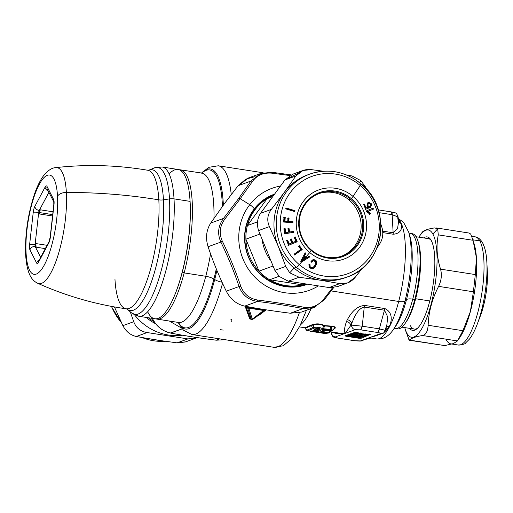 <?xml version="1.0" encoding="UTF-8"?>
<svg xmlns="http://www.w3.org/2000/svg" width="513" height="513" viewBox="0 0 513 513"><rect width="100%" height="100%" fill="white"/><g stroke="black" fill="none" stroke-linecap="round" stroke-linejoin="round"><path stroke-width="0.77" d="M451.991 344.05L458.289 345.031A54.744 15.287 -81.1 0 0 480.142 302.606A54.744 15.287 -81.1 0 0 479.79 240.886A54.744 15.287 98.9 0 1 480.142 302.606A54.744 15.287 98.9 0 1 458.289 345.031C462.873 344.627 465.297 343.954 465.554 343.005L469.459 339.106C472.293 335.419 474.897 330.43 477.263 324.133L480.534 315.489A36.808 10.279 -81.1 0 0 487.35 271.768A36.808 10.279 98.9 0 1 480.534 315.489C485.522 301.336 487.792 286.767 487.35 271.768L486.869 262.541A51.858 14.486 -81.1 0 0 483.009 244.13A4.38 3.957 151.2 0 0 482.586 242.784A4.38 3.957 151.2 0 0 479.79 240.886A4.38 3.957 -28.8 0 1 482.586 242.784C485.041 247.478 486.465 254.063 486.869 262.541A51.858 14.486 98.9 0 1 477.263 324.133A51.858 14.486 -81.1 0 0 486.869 262.541M479.79 240.886A54.744 15.287 -81.1 0 0 475.153 236.859A54.744 15.287 98.9 0 1 479.79 240.886L472.909 239.815L479.79 240.886M450.921 343.883A54.744 15.287 -81.1 0 0 453.319 343.614L457.455 340.946L459.68 337.701A54.744 15.287 98.9 0 0 470.376 311.596A54.744 15.287 -81.1 0 0 476.417 257.776A54.744 15.287 -81.1 0 0 473.832 242.97M458.25 339.619A54.744 15.287 -81.1 0 0 470.376 311.59L473.384 291.788L475.32 274.57L476.417 257.776L473.057 240.289L470.658 234.024L473.057 240.289L476.417 257.776A54.744 15.287 98.9 0 1 470.376 311.59L462.912 330.699L470.376 311.59L473.384 291.788L438.609 286.369L473.384 291.788L475.32 274.57L440.545 269.145C436.826 257.257 436.076 245.836 438.282 234.871L473.057 240.289L438.282 234.871L437.692 228.881L438.282 234.871C436.076 245.836 436.826 257.257 440.545 269.145L475.32 274.57L476.417 257.776A54.744 15.287 98.9 0 0 474.249 244.259L473.057 240.289M444.726 345.582L409.643 340.318L409.951 340.157L408.823 339.452L405.578 330.244L408.823 339.452L409.951 340.157L444.726 345.582L453.319 343.614L444.726 345.582L409.951 340.157C411.234 338.15 415.479 336.605 422.68 335.528L457.455 340.946L462.912 330.699L428.143 325.28C428.669 311.846 432.158 298.874 438.609 286.369C441.404 280.483 442.046 274.744 440.545 269.145C442.046 274.744 441.404 280.483 438.609 286.369C432.158 298.874 428.669 311.846 428.143 325.28L462.912 330.699L457.455 340.946L453.319 343.614A54.744 15.287 98.9 0 1 446.284 339.85M469.844 233.159L435.979 227.881M469.53 233.312L470.658 234.024M457.455 340.946L422.68 335.528C425.893 334.777 427.714 331.366 428.143 325.28C427.714 331.366 425.893 334.777 422.68 335.528C415.479 336.605 411.234 338.15 409.951 340.157M434.755 227.894C427.547 228.978 423.308 230.523 422.026 232.524L422.026 232.524C423.308 230.523 427.547 228.978 434.755 227.894L437.692 228.881L432.85 233.986L437.692 228.881M408.823 339.452L406.918 333.296A54.301 15.166 -81.1 0 0 431.132 304.1A54.301 15.166 -81.1 0 0 432.85 233.986A54.301 15.166 -81.1 0 0 419.557 236.115A54.301 15.166 -81.1 0 0 418.865 237.166A54.301 15.166 98.9 0 1 432.85 233.986A54.301 15.166 98.9 0 1 431.132 304.1A54.301 15.166 98.9 0 1 406.918 333.296L408.823 339.452M419.557 236.115L422.026 232.524M404.77 327.602A54.301 15.166 -81.1 0 0 405.11 328.814A54.301 15.166 -81.1 0 0 406.918 333.296A54.301 15.166 98.9 0 1 404.77 327.602M431.176 240.392A47.299 13.21 -81.1 0 0 423.635 237.91A47.299 13.21 98.9 0 1 430.651 239.52A47.299 13.21 98.9 0 1 431.176 240.392A47.299 13.21 98.9 0 1 432.741 286.895A47.299 13.21 98.9 0 1 416.71 328.942A47.299 13.21 98.9 0 1 409.541 328.346A47.299 13.21 -81.1 0 0 430.189 299.451A47.299 13.21 -81.1 0 0 431.176 240.392M410.413 325.717A45.766 12.78 -81.1 0 0 417.499 328.249A45.766 12.78 98.9 0 1 414.286 329.083L401.955 327.159M405.802 322.453A45.766 12.78 -81.1 0 0 415.652 298.746L429.811 300.951L415.652 298.746A45.766 12.78 -81.1 0 0 418.287 242.386A45.766 12.78 98.9 0 1 418.627 243.438A45.766 12.78 98.9 0 1 415.652 298.746A45.766 12.78 98.9 0 1 406.45 321.555L405.142 323.453A48.171 13.453 -81.1 0 0 414.831 299.445L415.652 298.746L414.831 299.445A48.171 13.453 -81.1 0 0 417.96 241.225A48.171 13.453 -81.1 0 0 411.221 233.684M416.056 236.73L428.387 238.654A45.766 12.78 98.9 0 1 431.196 240.424M396.427 328.589A48.171 13.453 -81.1 0 0 405.142 323.453M408.944 232.966L412.272 233.704A48.171 13.453 98.9 0 1 414.831 299.445A48.171 13.453 98.9 0 1 397.434 328.897L395.376 328.576A48.171 13.453 -81.1 0 0 395.376 328.576A48.171 13.453 -81.1 0 0 412.773 299.124L414.831 299.445L412.773 299.124A48.171 13.453 -81.1 0 0 410.214 233.383A48.171 13.453 -81.1 0 0 410.214 233.377A48.171 13.453 98.9 0 1 412.773 299.124A48.171 13.453 98.9 0 1 395.376 328.576L394.035 328.583M406.482 299.65A8.759 2.86 -165.4 0 1 412.773 299.124A8.759 2.86 14.6 0 0 406.482 299.65A52.55 14.678 -81.1 0 0 409.9 236.14A52.55 14.678 98.9 0 1 406.482 299.65A52.55 14.678 98.9 0 1 395.914 325.845A52.55 14.678 -81.1 0 0 406.482 299.65L404.988 300.926L406.482 299.65M395.914 325.845L393.542 329.301A56.93 15.903 -81.1 0 0 404.988 300.926A56.93 15.903 -81.1 0 0 408.694 232.126A56.93 15.903 98.9 0 1 404.988 300.926A56.93 15.903 98.9 0 1 393.542 329.301C388.841 336.387 383.179 339.6 376.561 338.939A61.31 17.121 -81.1 0 0 398.697 301.458A8.759 2.86 14.6 0 0 404.988 300.926A8.759 2.86 -165.4 0 1 398.697 301.458A61.31 17.121 -81.1 0 0 398.248 219.166A61.31 17.121 98.9 0 1 398.697 301.458A61.31 17.121 98.9 0 1 376.561 338.939L371.207 338.099L370.495 337.265L382.884 333.27L370.495 337.265L371.207 338.099L369.097 338.311L370.495 337.265L375.869 335.842L370.495 337.265L380.511 333.623A4.38 4.155 70 0 0 382.627 333.379M300.522 324.729A61.31 17.121 -81.1 0 0 311.096 308.576A61.31 17.121 98.9 0 1 300.522 324.729M331.167 290.929L398.697 301.458L331.167 290.929M310.801 325.325L311.436 325.736L310.801 325.325L304.946 327.769L312.962 324.383C317.489 323.427 321.285 323.831 324.331 325.601L331.815 326.121C334.636 326.499 335.733 327.204 335.098 328.237L333.379 329.077L335.098 328.237C335.733 327.204 334.636 326.499 331.815 326.121L324.331 325.601C321.285 323.831 317.489 323.427 312.962 324.383L312.417 324.53M304.978 327.55L305.511 327.91M384.282 332.296L389.367 326.294C391.669 321.657 393.343 312.455 384.859 308.57L364.647 305.421C354.695 306.434 350.033 315.162 347.282 319.734L346.461 321.542C344.377 327.749 343.973 331.68 345.236 333.328L339.157 333.104L330.25 331.719M398.133 216.986L392.163 214.697L379.139 212.664L392.163 214.697L393.138 232.774L392.163 214.697L398.133 216.961L398.434 222.584L397.549 228.695L393.138 232.774L382.672 231.139L393.138 232.774A4.38 1.225 -81.1 0 0 393.195 234.229L382.775 232.601L393.195 234.229C402.198 233.562 402.339 226.477 400.91 223.431L398.306 220.218L400.153 222.187L398.377 221.469L400.153 222.187L400.91 223.431L398.402 222.001L400.91 223.431C402.346 226.477 402.198 233.562 393.195 234.229L393.138 232.774L397.549 228.695L398.434 222.584L397.729 217.653M331.154 330.898L329.09 332.757L331.276 330.814M331.558 330.808L330.936 331.097M305.549 328.198L306.748 330.199L305.549 328.198L313.321 324.787C317.528 323.799 321.029 324.165 323.825 325.883L331.783 326.486C334.2 326.807 335.092 327.454 334.438 328.435L335.098 328.237L334.438 328.435C335.092 327.454 334.2 326.807 331.783 326.486L331.815 326.121L331.783 326.486L330.872 326.403L331.013 326.05L330.872 326.403L323.825 325.883C321.029 324.165 317.528 323.799 313.321 324.787L312.962 324.383L313.321 324.787L305.549 328.198L304.946 327.769M334.527 328.775L333.86 328.98L334.527 328.775M355.073 340.76L360.479 340.914L370.495 337.265L360.479 340.914L362.46 340.722A4.38 4.155 -110 0 1 360.479 340.914L355.092 340.754L337.984 338.086C335.566 337.669 334.649 337.298 335.22 336.977L345.236 333.328L350.841 325.37C350.341 323.305 348.878 322.029 346.461 321.542L347.282 319.734C349.706 320.202 351.187 321.433 351.726 323.427L350.841 325.37L351.552 325.107A4.38 4.155 70 0 0 355.252 329.686L335.22 336.977A4.38 4.155 -110 0 1 331.52 332.398L331.494 331.911L331.52 332.398L332.232 332.142C335.643 333.796 339.972 334.194 345.236 333.328C343.973 331.616 344.383 327.692 346.461 321.542C348.878 322.029 350.341 323.305 350.841 325.37L345.236 333.328C339.972 334.194 335.643 333.796 332.232 332.142L331.122 333.117M339.138 333.104L344.217 333.386M347.282 319.734C350.033 315.162 354.695 306.434 364.647 305.421L364.243 307.043C357.503 308.499 353.88 318.201 351.726 323.427C351.187 321.433 349.706 320.202 347.282 319.734M364.647 305.421L384.859 308.57A4.38 1.225 -81.1 0 0 384.449 310.198L364.243 307.043A4.38 1.225 98.9 0 1 364.647 305.421M385.539 328.698L386.828 325.171L387.719 316.919L384.449 310.198L384.859 308.57C393.343 312.455 391.669 321.657 389.367 326.294L386.353 326.909L389.367 326.294L388.277 328.064L385.981 328.269L388.277 328.064L384.288 332.296M330.494 330.603L328.429 332.456L322.023 331.456L322.568 330.962L322.023 331.456L328.429 332.456L330.494 330.603M329.057 332.77A1.315 1.244 -113.3 0 1 328.076 333.065A1.315 0.366 -81.1 0 0 328.429 332.456L329.109 332.719L328.429 332.456A1.315 0.366 98.9 0 1 328.076 333.065L321.67 332.065A1.315 0.366 -81.1 0 0 322.023 331.456L320.811 331.667L322.6 330.526L324.748 330.225L331.385 330.795L331.77 330.43L331.174 330.09L323.427 329.526L314.469 328.044L307.691 330.795M325.293 333.585L329.109 332.719L331.071 330.968M306.748 330.199L312.545 327.807L306.748 330.199L307.646 330.847L313.488 328.429L312.545 327.807L311.436 325.736L312.545 327.807L313.488 328.429L314.469 328.044L313.924 327.416M313.321 324.787L313.943 327.409L313.321 324.787M312.545 327.807L313.943 327.409C317.541 327.025 320.362 327.429 322.414 328.634L331.244 329.519L332.757 330.122L334.444 328.429L332.757 330.122L331.244 329.519L331.783 326.486L331.244 329.519L329.994 329.397L330.872 326.403L329.994 329.397L323.331 328.916L324.652 326.05L323.331 328.916L322.414 328.634L323.825 325.883L322.414 328.634C320.368 327.429 317.541 327.025 313.943 327.409L314.469 328.044M345.236 333.328L355.252 329.686C352.918 329.115 351.681 327.589 351.552 325.107L350.841 325.37L351.726 323.427L351.552 325.107L351.726 323.427C353.88 318.201 357.503 308.505 364.243 307.043L362.249 326.197L351.552 325.107L362.249 326.197L364.243 307.043L384.449 310.198L379.357 328.865L362.249 326.197L360.639 329.846L377.748 332.514C380.159 332.931 381.082 333.303 380.511 333.623L370.495 337.265M383.166 329.673L379.357 328.865L384.449 310.198L387.719 316.919L386.828 325.171L385.423 330.321C384 332.713 383.025 333.751 382.486 333.437M178.107 322.401L183.449 330.199L191.965 334.534A85.395 23.855 -81.1 0 0 222.552 283.279A85.395 23.855 98.9 0 1 191.965 334.534L273.865 347.301A85.395 23.855 -81.1 0 0 299.355 312.725A85.395 23.855 98.9 0 1 273.865 347.301L283.285 345.768L292.468 337.971L299.951 325.896L306.441 310.275M329.09 332.757L325.204 333.578L322.01 333.091L324.344 333.065L323.479 332.757L313.603 331.218L310.237 331.251M307.325 330.744L307.646 330.847M322.414 328.634L321.548 329.057L323.427 329.526L323.331 328.916L323.427 329.526L331.174 330.09L331.244 329.519L331.174 330.09L331.77 330.43L331.385 330.795A1.315 1.186 47.1 0 0 332.386 330.481L332.764 330.122L331.77 330.43M329.994 329.397L329.756 329.949M332.757 330.122L331.385 330.795L331.674 330.462L329.718 330.686L329.391 330.282M332.347 330.513L331.385 330.795M324.864 329.865L320.811 331.667L321.67 332.065L320.811 331.667M321.51 331.565L323.434 330.346M323.613 330.205L322.6 330.526M355.252 329.686L360.639 329.846L355.252 329.686M348.725 334.63L347.788 335.117L349.975 335.797L345.525 335.637L344.954 335.842L345.942 336.233L360.934 338.336L361.396 338.17L360.402 337.778L353.149 336.65L355.586 336.49L354.515 336.15L363.659 337.342L364.115 337.176L363.127 336.791L348.135 334.688A1.315 1.244 70 0 0 348.641 334.656A1.315 1.039 -72.6 0 1 347.788 335.117L348.135 334.688L350.026 334.745L364.115 337.176L361.768 337.285L354.515 336.15L355.586 336.49L353.149 336.65L361.396 338.17L359.049 338.272L345.942 336.233L344.954 335.842L345.525 335.637L349.975 335.797L347.788 335.117L348.776 334.47M350.712 333.745L350.238 334.078A1.315 1.244 -110 0 1 349.648 334.136L350.7 333.912L349.648 334.136L350.635 334.527L363.736 336.566L366.083 336.464L350.103 333.969A1.315 1.244 70 0 0 350.61 333.944L351.937 334.04A1.315 0.366 -81.1 0 0 351.995 334.034L366.083 336.464L363.736 336.566L350.635 334.527L349.648 334.136L350.103 333.969L351.995 334.034L351.726 333.508L351.995 334.034M355.342 332.103L354.445 332.77L356.804 333.405L352.303 333.168L351.777 333.36L353.534 333.841L360.415 334.373L367.757 335.855L368.283 335.662L367.949 335.406L365.583 334.771L370.617 334.816L361.973 333.803L357.176 332.514L354.63 332.321L354.105 332.514L354.445 332.77A1.315 0.936 -75 0 0 355.233 332.277L361.973 333.803L370.617 334.816L365.583 334.771L367.949 335.406L368.283 335.662L367.757 335.855L360.415 334.373L353.534 333.841L351.777 333.36L352.303 333.168L356.804 333.405L354.445 332.77L354.105 332.514L354.63 332.321A1.315 1.244 70 0 0 355.176 332.283M331.052 331.84L331.122 333.091L331.52 332.398C331.655 334.874 332.886 336.4 335.22 336.977C334.649 337.298 335.566 337.669 337.984 338.086L337.791 338.112A4.38 1.225 -81.1 0 0 337.791 338.112A4.38 1.225 -81.1 0 0 337.984 338.086L355.092 340.754A4.38 1.225 98.9 0 1 354.9 340.779L360.197 341.126L369.097 338.311M360.639 329.846A4.38 1.225 -81.1 0 0 362.249 326.197L379.357 328.865A4.38 1.225 98.9 0 1 377.748 332.514L360.639 329.846M382.563 333.405L380.511 333.623C381.082 333.303 380.159 332.931 377.748 332.514L379.357 328.865L385.09 330.34M392.163 214.697L391.265 211.965A4.38 1.225 98.9 0 1 391.457 211.94A4.38 1.225 98.9 0 1 392.163 214.697M249.728 318.939L252.659 319.4L249.728 318.939L245.073 306.178L249.728 318.939L250.472 319.06L249.728 318.939M259.251 315.085L266.189 309.839L253.185 319.073M321.837 331.327L321.67 332.065L328.076 333.065L325.139 333.572M329.718 330.686L324.748 330.225M317.258 327.852L319.708 328.198M319.407 329.34L320.356 330.346L319.368 329.635L317.803 330.609L317.444 329.09L317.803 330.609L314.18 330.045L313.937 330.859A1.315 0.366 -81.1 0 0 314.289 330.25L317.406 330.738A1.315 0.366 98.9 0 1 317.047 331.34L313.09 330.449L314.674 329.461C317.791 328.775 319.682 329.07 320.356 330.346L318.778 331.334L320.356 330.346C319.682 329.07 317.791 328.775 314.674 329.461L313.09 330.449L317.047 331.34L318.778 331.334L317.047 331.34L317.803 330.609L318.778 331.334L317.803 330.609L319.439 329.468M348.673 334.457L348.16 334.835A1.315 1.244 -110 0 1 347.564 334.893L349.969 334.752A1.315 0.366 -81.1 0 0 350.026 334.745L349.763 334.226L350.026 334.745M351.527 334.694L350.963 335.156L349.468 334.688L350.963 335.156A1.315 1.039 107.4 0 1 349.975 335.797A1.315 0.449 93.3 0 0 350.046 335.823A1.315 0.449 -86.7 0 1 349.975 335.797A1.315 1.039 -72.6 0 0 350.963 335.156L350.417 335.355M346.608 335.605A1.315 0.449 -86.7 0 1 346.538 335.617A1.315 0.449 -86.7 0 1 346.467 335.598L346.91 335.149M346.095 335.585L345.525 335.637A1.315 1.244 70 0 0 346.019 335.611M346.025 335.451L345.55 335.784A1.315 1.244 -110 0 1 344.954 335.842L350.046 335.823A1.315 0.449 -86.7 0 0 350.167 335.778M346.352 335.464L345.942 336.233A1.315 0.366 -81.1 0 0 346.313 335.605M347.801 335.688L352.527 336.425L347.801 335.688M359.414 337.644A1.315 0.366 98.9 0 1 359.049 338.272L359.927 337.522L360.934 338.336A1.315 1.244 -110 0 1 360.043 337.74M360.742 337.862A1.315 1.244 70 0 0 361.396 338.17L360.389 337.355M360.139 337.259L360.402 337.778A1.315 0.366 98.9 0 1 360.344 337.785A1.315 0.366 98.9 0 1 360.293 337.766M352.886 336.124L352.848 335.803L352.886 336.124A1.315 0.366 -81.1 0 0 353.091 336.656A1.315 0.366 -81.1 0 0 353.149 336.65A1.315 0.449 -86.7 0 1 352.848 335.803L353.81 335.861L352.848 335.803A1.315 0.449 93.3 0 0 353.149 336.65A1.315 0.366 98.9 0 1 353.091 336.656L360.985 337.92L360.485 337.471M354.605 336.22A1.315 0.449 93.3 0 0 354.861 336.752L354.566 335.906M353.906 335.88A1.315 1.039 -72.6 0 0 353.906 335.887A1.315 1.039 107.4 0 0 354.271 336.118A1.315 1.039 -72.6 0 0 354.515 336.15A1.315 0.366 -81.1 0 0 354.887 335.521A1.315 0.366 98.9 0 1 354.515 336.15A1.315 1.039 107.4 0 1 354.271 336.118L355.336 336.451A1.315 1.039 107.4 0 1 355.111 336.342M355.586 336.49A1.315 1.039 107.4 0 1 355.336 336.451L355.002 336.118M362.14 336.65A1.315 0.366 98.9 0 1 361.768 337.285L362.653 336.528L363.659 337.342A1.315 1.244 -110 0 1 362.762 336.746M363.467 336.868A1.315 1.244 70 0 0 364.115 337.176L363.108 336.361M362.864 336.265L363.127 336.791A1.315 0.366 98.9 0 1 363.069 336.797A1.315 0.366 98.9 0 1 363.018 336.772M351.046 333.758L350.635 334.527A1.315 0.366 -81.1 0 0 350.988 333.937M364.108 335.938A1.315 0.366 98.9 0 1 363.736 336.566L364.147 335.797L365.628 336.631A1.315 1.244 -110 0 1 364.73 336.034M365.436 336.15A1.315 1.244 70 0 0 366.083 336.464L365.076 335.649M364.833 335.553L365.096 336.073A1.315 0.366 98.9 0 1 365.038 336.079A1.315 0.366 98.9 0 1 364.987 336.053M351.931 334.04A1.315 0.366 -81.1 0 0 351.937 334.04L365.673 336.214L365.179 335.765M356.92 333.392L357.676 333.206A1.315 0.404 -123.7 0 0 357.702 332.732L356.24 332.341L357.702 332.732A1.315 0.936 105 0 1 356.804 333.405L356.804 333.405A1.315 0.936 -75 0 0 357.702 332.732L357.119 332.95M353.508 333.149L353.733 332.687M352.873 333.117L352.303 333.168A1.315 1.244 70 0 0 352.797 333.142M352.784 333.027L352.367 333.303A1.315 1.244 -110 0 1 351.777 333.36L356.849 333.424M352.925 332.886L353.534 333.841L353.374 333.155M360.415 332.956L360.241 333.533L361.312 333.7A1.315 0.936 105 0 1 360.415 334.373L360.241 333.533L357.458 333.322L360.241 333.533L360.415 334.373A1.315 0.936 -75 0 0 361.312 333.7L366.115 334.989A1.315 0.936 105 0 1 365.211 335.662L366.115 334.989L367.757 335.855A1.315 1.244 -110 0 1 366.789 335.124M367.635 335.355A1.315 1.244 70 0 0 368.283 335.662L367.276 334.848M365.237 334.072L364.737 334.341L365.391 334.752A1.315 0.936 -75 0 0 365.583 334.771L365.423 334.085L365.583 334.771A1.315 0.936 105 0 1 365.391 334.752L367.75 335.387A1.315 0.936 105 0 1 367.571 335.303M369.937 334.476A1.315 1.244 70 0 0 370.617 334.816L369.61 334.001M370.085 335.008A1.315 1.244 -110 0 1 369.174 334.38M368.853 334.335L369.168 333.88L368.853 334.335L370.239 334.547L369.809 334.2M362.063 333.809L361.973 333.803A1.315 0.936 105 0 1 361.78 333.783A1.315 0.936 105 0 1 361.601 333.7M355.208 332.084L354.701 332.456A1.315 1.244 -110 0 1 354.105 332.514L356.977 332.495A1.315 0.936 -75 0 0 357.176 332.514L356.843 332.437M231.248 194.562A85.395 23.855 -81.1 0 0 218.275 165.782A85.395 23.855 98.9 0 1 231.248 194.562M178.203 322.414A81.016 22.63 -81.1 0 0 214.697 279.553A8.759 2.86 14.6 0 0 222.058 282.201A8.759 2.86 -165.4 0 1 214.697 279.553A81.016 22.63 -81.1 0 0 216.916 270.357A81.016 22.63 98.9 0 1 214.697 279.553A81.016 22.63 98.9 0 1 178.203 322.414M231.299 321.337C232.165 320.721 232.004 320.009 230.831 319.201M220.301 329.654L223.226 330.109M245.842 306.325L250.472 319.06L251.364 319.605L250.472 319.06L245.842 306.325M319.4 329.327L319.567 329.538C320.163 329.115 314.193 329.057 315.501 329.288L313.962 330.244M314.18 330.045L313.09 330.449M315.745 329.07L314.674 329.461M323.235 332.373L324.344 333.065L323.427 332.418M321.946 332.552L322.857 333.194L321.946 332.552M324.344 333.065L319.522 332.661L319.368 331.988L319.535 332.661L311.5 331.411L312.423 330.904L311.5 331.411L310.429 331.257L313.603 331.218L313.36 330.834L313.603 331.218L323.479 332.757A1.315 0.366 98.9 0 1 323.427 332.764A1.315 0.366 98.9 0 1 323.382 332.745M299.438 326.909L304.818 327.749L306.479 330.205L307.447 330.821L311.917 331.129M312.366 331.109L313.552 331.225A1.315 0.366 -81.1 0 0 313.603 331.218M350.886 335.573L351.405 335.656L350.886 335.573M359.927 337.522L359.453 337.509M351.758 334.739L351.912 335.162L351.508 335.072L352.97 335.22L351.912 335.162L352.848 335.803L351.899 335.053M354.784 335.502A1.315 0.558 133.5 0 1 353.758 335.816L354.271 336.118M353.457 335.297L354.925 335.387M362.653 336.528L362.178 336.515M364.621 335.816L364.147 335.797M366.032 334.348L366.115 334.989L361.312 333.7L361.479 333.123M366.75 335.04L366.109 334.944M364.73 334.034L365.416 333.937M356.977 332.495L361.78 333.783A1.315 0.936 -75 0 0 361.973 333.803L368.898 334.354M223.36 205.11A81.016 22.63 -81.1 0 0 201.481 173.131A81.016 22.63 98.9 0 1 223.36 205.11M156.882 319.092A75.539 21.097 -81.1 0 0 184.161 272.91A75.539 21.097 98.9 0 1 155.862 318.836A75.539 21.097 -81.1 0 0 156.882 319.092L178.486 322.459A79.919 22.322 -81.1 0 0 213.87 279.046L214.697 279.553L213.87 279.046A79.919 22.322 -81.1 0 0 216.306 268.87A79.919 22.322 98.9 0 1 213.87 279.046A79.919 22.322 98.9 0 1 178.486 322.459A75.539 21.097 -81.1 0 0 205.771 276.276A8.759 2.86 -165.4 0 1 213.87 279.046A8.759 2.86 14.6 0 0 205.771 276.276L184.161 272.91A75.539 21.097 -81.1 0 0 180.159 169.809A75.539 21.097 -81.1 0 0 179.108 169.739A75.539 21.097 98.9 0 1 184.161 272.91L205.771 276.276A75.539 21.097 -81.1 0 0 210.535 253.794A75.539 21.097 98.9 0 1 205.771 276.276A75.539 21.097 98.9 0 1 178.486 322.459L179.127 322.677M246.676 306.479L247.702 308.121L251.21 318.932L250.472 319.06L251.21 318.932L247.702 308.121L246.676 306.479M248.459 306.812L248.927 307.563L247.702 308.121L248.927 307.563L248.459 306.812M259.931 314.277L265.554 309.737L264.323 310.711L263.836 309.884L264.285 309.538L263.836 309.884L248.927 307.563A1.315 0.366 98.9 0 1 248.773 308.159L252.319 319.086L251.21 318.932A1.315 0.93 -21.1 0 0 252.319 319.086L263.682 310.48L248.773 308.159A1.315 0.814 163.8 0 1 247.702 308.121M252.229 319.336L252.967 319.208L252.319 319.086A1.315 0.539 56.9 0 0 252.915 319.253L252.877 319.272M265.676 309.756L252.967 319.208L252.319 319.086L248.773 308.159A1.315 0.366 -81.1 0 0 248.927 307.563L263.836 309.884A1.315 0.366 98.9 0 1 263.682 310.48A1.315 0.366 -81.1 0 0 263.836 309.884L264.323 310.711A1.315 0.449 -130.5 0 1 263.682 310.48L252.319 319.086M251.812 319.387L252.274 319.458M317.406 330.738L317.015 329.083L317.406 330.738M314.289 330.25L314.7 329.84L314.289 330.25M350.046 335.823L350.95 335.528A1.315 0.391 -129.2 0 0 350.963 335.156L351.219 334.951M352.848 335.803L352.553 336.445L353.091 336.656M361.325 333.662L361.312 333.7A1.315 0.532 -163.8 0 1 360.241 333.533L360.286 333.379M222.45 206.361A79.919 22.322 -81.1 0 0 201.756 173.176A79.919 22.322 98.9 0 1 222.45 206.361M264.323 310.711L252.915 319.253M252.967 319.208L251.21 318.932M351.264 335.271L351.944 335.483M213.959 218.339A75.539 21.097 -81.1 0 0 201.763 173.176A75.539 21.097 98.9 0 1 213.959 218.339M248.773 308.159L263.682 310.48M182.327 272.076A73.955 20.655 -81.1 0 0 189.938 199.224A73.955 20.655 98.9 0 1 182.327 272.076L184.161 272.91L182.327 272.076A73.955 20.655 98.9 0 1 175.151 294.045A73.955 20.655 -81.1 0 0 182.327 272.076M181.538 328.089L169.354 321.035L181.538 328.089M255.044 176.632L245.862 179.14L238.109 185.712L224.585 203.443L210.734 223.059C206.271 230.138 205.386 238.032 208.079 246.74C213.171 261.912 219.237 276.731 226.278 291.192C230.484 299.329 236.64 304.305 244.739 306.114C258.956 308.839 274.147 311.211 290.32 313.225C274.147 311.211 258.956 308.839 244.739 306.114L257.52 301.464C273.724 303.465 288.915 305.838 303.1 308.57L290.32 313.225L303.1 308.57L313.642 307.653L316.04 306.614M170.592 333.072L170.688 333.065C184.872 335.803 200.064 338.17 216.268 340.17L225.162 339.709L216.268 340.17L219.827 338.875L216.268 340.17C200.064 338.17 184.872 335.803 170.688 333.065C162.55 331.263 156.394 326.287 152.226 318.143C156.394 326.287 162.55 331.263 170.688 333.065L182.192 328.878L170.354 333.001M239.058 286.543C242.296 295.033 248.452 300.009 257.52 301.464L244.739 306.114C236.64 304.305 230.484 299.329 226.278 291.192L239.058 286.543L226.278 291.192C219.237 276.731 213.171 261.912 208.079 246.74L220.859 242.085C227.939 256.538 234.005 271.358 239.058 286.543L240.789 286.273C243.771 294.09 249.453 298.688 257.847 300.06C274.282 302.189 289.717 304.6 304.158 307.281L303.1 308.57C288.915 305.838 273.724 303.465 257.52 301.464L257.847 300.06L257.52 301.464C248.452 300.009 242.296 295.033 239.058 286.543C234.005 271.358 227.939 256.538 220.859 242.085L208.079 246.74C205.386 238.032 206.271 230.138 210.734 223.059L223.514 218.41C218.083 225.835 217.198 233.729 220.859 242.085L222.296 241.104C229.388 255.827 235.55 270.883 240.789 286.273L239.058 286.543M238.109 185.712L250.889 181.063L238.808 198.3L223.514 218.41L210.734 223.059L224.585 203.443L238.109 185.712L248.709 177.87L260.771 173.477L250.889 181.063L238.109 185.712M324.216 299.816L323.665 299.194L324.216 299.816L313.642 307.653L301.58 312.045L290.32 313.225M263.143 172.759L260.771 173.477L272.037 172.285L291.14 174.888M152.181 318.304C156.285 326.294 162.397 331.212 170.521 333.065C184.751 335.81 199.987 338.182 216.236 340.19L216.21 340.164M333.726 287.549L324.254 299.816L313.642 307.653L303.1 308.57L304.158 307.281C289.717 304.6 274.282 302.189 257.847 300.06C249.453 298.688 243.771 294.09 240.789 286.273C235.55 270.883 229.388 255.827 222.296 241.104L220.859 242.085C217.198 233.729 218.083 225.835 223.514 218.41L224.752 219.231C219.737 226.111 218.916 233.402 222.296 241.104C218.916 233.402 219.737 226.111 224.752 219.231L223.514 218.41L238.808 198.3L240.219 198.749L224.752 219.231L240.219 198.749L238.808 198.3L250.889 181.063L252.569 181.281L240.219 198.749L249.748 204.687A54.301 51.537 70 0 0 252.043 274.032A54.301 51.537 70 0 0 317.996 286.107A54.301 51.537 -110 0 1 252.043 274.032A54.301 51.537 -110 0 1 249.748 204.687L240.219 198.749L252.569 181.281L250.889 181.063L260.771 173.477L272.037 172.285M323.665 299.194L332.648 287.658L323.665 299.194C318.182 305.697 311.68 308.39 304.158 307.281C311.68 308.39 318.182 305.697 323.665 299.194M272.012 172.31L272.076 173.189C263.618 172.419 257.116 175.119 252.569 181.281C257.116 175.119 263.618 172.419 272.076 173.189L272.012 172.31M289.935 175.549L272.076 173.189L289.935 175.549M280.162 186.11A54.301 51.537 70 0 0 249.748 204.687A5.258 1.417 37.6 0 1 254.275 208.823A47.959 45.516 70 0 0 253.576 266.497A47.959 45.516 70 0 0 306.845 284.459A47.959 45.516 -110 0 1 253.576 266.497A47.959 45.516 -110 0 1 254.275 208.823A5.258 1.417 -142.4 0 0 249.748 204.687A54.301 51.537 -110 0 1 280.162 186.11M273.904 194.369A47.959 45.516 70 0 0 254.275 208.823L254.358 208.964A47.773 45.336 70 0 0 253.582 266.292A47.773 45.336 70 0 0 306.46 284.394A47.773 45.336 -110 0 1 253.582 266.292A47.773 45.336 -110 0 1 254.358 208.964L254.275 208.823A47.959 45.516 -110 0 1 273.904 194.369M273.698 194.645A47.773 45.336 70 0 0 254.358 208.964L254.371 209.195A47.517 45.093 70 0 0 253.512 266.093A47.517 45.093 70 0 0 305.934 284.311A47.517 45.093 -110 0 1 253.512 266.093A47.517 45.093 -110 0 1 254.371 209.195L254.358 208.964A47.773 45.336 -110 0 1 273.698 194.645M273.423 195.023A47.517 45.093 70 0 0 254.416 209.131M274.853 283.702A47.517 45.093 70 0 0 287.37 286.696A47.517 45.093 -110 0 1 274.853 283.702M262.098 275.532A47.074 44.676 70 0 0 305.03 284.17A47.074 44.676 -110 0 1 262.098 275.532L263.163 275.148A47.074 44.676 70 0 0 269.614 279.745A47.074 44.676 70 0 0 302.394 284.856A47.074 44.676 70 0 0 304.946 284.151A47.074 44.676 -110 0 1 302.394 284.856L304.517 284.08L302.394 284.856A47.074 44.676 -110 0 1 269.614 279.745L302.394 284.856L269.614 279.745A47.074 44.676 -110 0 1 263.163 275.148L262.098 275.532A47.074 44.676 -110 0 1 254.987 268.062A47.074 44.676 70 0 0 262.098 275.532M272.942 195.665A47.074 44.676 70 0 0 244.848 240.206A47.074 44.676 -110 0 1 272.942 195.665M272.903 195.722A47.074 44.676 70 0 0 267.113 198.678A47.074 44.676 70 0 0 247.426 225.54A47.074 44.676 70 0 0 245.894 239.173A47.074 44.676 70 0 0 258.982 271.146A47.074 44.676 70 0 0 263.163 275.148A47.074 44.676 -110 0 1 258.982 271.146L272.807 266.119L258.982 271.146A47.074 44.676 -110 0 1 245.894 239.173L258.982 271.146L245.894 239.173A47.074 44.676 -110 0 1 247.426 225.54L257.552 221.853L247.426 225.54A47.074 44.676 -110 0 1 267.113 198.678L247.426 225.54L267.113 198.678A47.074 44.676 -110 0 1 272.903 195.722M279.136 276.276L269.614 279.745L279.136 276.276M259.764 234.127L245.894 239.173L259.764 234.127M272.05 196.883L267.113 198.678L272.05 196.883M269.658 259.257A47.074 44.676 -110 0 1 262.323 241.264A47.074 44.676 70 0 0 269.658 259.257M154.086 321.638A45.766 43.432 -110 0 1 148.283 317.752A45.766 43.432 70 0 0 154.086 321.638M155.625 323.748A47.299 44.887 -110 0 1 146.231 317.432A47.299 44.887 70 0 0 155.625 323.748M182.384 335.22A54.301 51.537 -110 0 1 134.637 314.95A54.301 51.537 70 0 0 182.384 335.22M197.133 337.592L187.931 338.913L147.154 332.552C140.524 331.494 136.048 327.871 133.726 321.702L130.276 311.846L133.726 321.702L122.87 325.652L114.405 306.928L122.87 325.652L133.726 321.702C136.048 327.871 140.524 331.494 147.154 332.552L136.298 336.502C130.437 335.162 125.961 331.545 122.87 325.652C125.961 331.545 130.437 335.162 136.298 336.502L147.154 332.552L187.931 338.913L177.075 342.864L155.99 339.939L136.298 336.502L155.99 339.939L177.075 342.864L187.931 338.913L195.568 338.253L197.133 337.592M298.168 173.323L284.984 179.935L260.489 213.35C257.282 218.493 256.635 224.232 258.558 230.574L274.84 270.345L279.438 276.565L288.268 281.201L329.045 287.556L339.907 283.606L347.538 282.952L355.265 277.238L362.095 268.446L355.265 277.238C350.937 282.381 345.82 284.503 339.907 283.606L329.045 287.556L288.268 281.201L279.438 276.565L274.84 270.345L285.696 266.394L274.84 270.345L258.558 230.574L269.415 226.618L278.251 246.253L285.696 266.394L278.251 246.253A54.744 51.948 70 0 0 294.071 268.107A54.744 51.948 70 0 0 320.208 280.175L339.907 283.606L320.208 280.175L299.124 277.251L288.268 281.201L299.124 277.251L320.208 280.175A54.744 51.948 70 0 0 346.115 277.366M195.568 338.253L185.283 341.998L177.075 342.864L185.719 341.831M289.73 272.82L299.124 277.251L289.73 272.82L294.071 268.107L289.73 272.82L285.696 266.394M269.415 226.618L258.558 230.574C256.635 224.232 257.282 218.493 260.489 213.35L271.345 209.4C267.369 214.819 266.728 220.558 269.415 226.618C266.728 220.558 267.369 214.819 271.345 209.4L260.489 213.35L284.984 179.935L295.841 175.985L284.292 192.439L271.345 209.4L284.292 192.439A54.744 51.948 70 0 0 278.251 246.253L269.415 226.618M308.685 174.516A54.744 51.948 70 0 0 284.292 192.439L295.841 175.985L284.984 179.935L292.705 174.221L302.991 170.483L295.841 175.985C299.4 171.124 304.517 169.001 311.199 169.617L302.991 170.483M351.976 175.972L346.455 174.939L351.976 175.972L360.806 180.608L351.976 175.972M323.267 171.207L311.199 169.617L323.267 171.207M381.691 226.605L380.96 224.444L381.691 226.605C383.609 232.94 382.967 238.686 379.755 243.822C382.967 238.686 383.609 232.94 381.691 226.605M366.564 189.22L365.403 186.828L366.564 189.22M377.1 247.741L379.755 243.822L377.1 247.741M347.538 282.952L337.259 286.69L329.045 287.556M360.806 180.608L359.6 182.641L360.806 180.608L365.403 186.828M164.929 341.26A54.744 51.948 -110 0 1 142.3 337.625A54.744 51.948 70 0 0 164.929 341.26M121.401 322.613A54.744 51.948 -110 0 1 111.552 306.402A54.744 51.948 70 0 0 121.401 322.613M347.269 276.962A54.744 51.948 -110 0 1 296.373 267.267A54.744 51.948 -110 0 1 276.84 215.672A54.744 51.948 -110 0 1 309.826 174.08C328.269 168.072 345.32 171.304 360.979 183.776A4.38 0.712 -49.7 0 0 360.722 183.776A54.744 51.948 70 0 0 309.826 174.08A54.744 51.948 70 0 0 276.84 215.672A54.744 51.948 70 0 0 296.373 267.267A4.38 0.712 -49.7 0 0 299.284 264.625A51.858 49.216 70 0 0 368.809 258.154A51.858 49.216 70 0 0 360.248 185.533A4.38 0.712 -49.7 0 0 360.979 183.776C392.849 208.361 384.622 265.336 347.269 276.962L344.967 277.796A54.744 51.948 -110 0 1 320.208 280.175A54.744 51.948 -110 0 1 294.071 268.107L296.373 267.267A54.744 51.948 70 0 0 347.269 276.962A54.744 51.948 70 0 0 380.229 235.563A54.744 51.948 70 0 0 361.017 184.032M360.979 183.776A4.38 0.712 130.3 0 1 360.248 185.533A51.858 49.216 70 0 0 290.724 192.003A51.858 49.216 70 0 0 299.284 264.625A4.38 0.712 130.3 0 1 296.373 267.267L294.071 268.107A54.744 51.948 -110 0 1 278.251 246.253A54.744 51.948 -110 0 1 284.292 192.439A54.744 51.948 -110 0 1 307.524 174.92L309.826 174.08M301.541 262.021L309.737 256.923L309.044 256.282L306.627 257.847L305.812 257.103L309.756 252.556A36.808 34.935 70 0 0 359.1 247.965A36.808 34.935 70 0 0 353.027 196.415L360.248 185.533A51.858 49.216 -110 0 1 368.809 258.154A51.858 49.216 -110 0 1 299.284 264.625L301.541 262.021L299.284 264.625A51.858 49.216 -110 0 1 290.724 192.003A51.858 49.216 -110 0 1 360.248 185.533L353.027 196.415A36.808 34.935 70 0 0 303.677 201.013A36.808 34.935 70 0 0 309.756 252.556L305.812 257.103L304.523 255.936L305.902 253.416L305.184 252.774L300.721 261.271L301.541 262.021L300.721 261.271L305.184 252.774L305.902 253.416L305.35 253.614L304.632 252.973L305.35 253.614L305.902 253.416L304.523 255.936L306.627 257.847L306.075 258.052L303.972 256.134L304.523 255.936L303.972 256.134L305.35 253.614L303.972 256.134L306.075 258.052L309.044 256.282L309.737 256.923L309.185 257.122L308.493 256.481L309.185 257.122L309.737 256.923L301.541 262.021M310.044 265.413L310.243 264.964L309.403 264.535L308.973 265.587L309.557 267.703L311.821 268.825L313.546 268.427L315.142 266.837L316.547 264.086L316.822 262.65L316.322 260.97L315.2 260.046L313.629 259.636L312.25 260.117L310.955 261.694L311.801 262.124L312.866 260.918L313.853 260.726L315.091 261.258L315.758 262.329L314.982 265.324L312.988 267.562L310.775 267.286L310.096 266.587L310.044 265.413L309.416 265.933L310.044 265.413L309.493 265.619L309.692 265.17L308.852 264.74L310.243 264.964L309.493 265.619L309.942 266.029L309.39 266.228L309.942 266.029L309.442 266.516L310.096 266.587L309.544 266.786L310.096 266.587L309.717 267.042L310.487 267.068L309.935 267.267L310.775 267.286L310.224 267.491L311.122 267.497L310.57 267.696L312.148 267.773L311.596 267.978L313.405 267.318L315.412 264.445L315.61 261.919L313.853 260.726L312.019 261.316L312.577 261.117L311.494 261.919L312.051 261.72L311.801 262.124L310.955 261.694L313.148 259.706L312.597 259.905L314.129 259.687L313.077 259.834L314.129 259.687L313.578 259.886L314.649 259.815L315.2 260.046L314.097 260.02L315.925 260.533L314.649 260.245L315.925 260.533L316.322 260.97L315.771 261.175L315.373 260.732L316.617 261.47L316.066 261.668L315.771 261.175L316.066 261.668L316.617 261.47L316.771 262.028L316.22 262.233L316.066 261.668L316.22 262.233L316.771 262.028L316.822 262.65L316.271 262.848L316.22 262.233L316.271 262.848L316.822 262.65L316.745 263.329L316.194 263.535L316.271 262.848L316.194 263.535L316.745 263.329L316.547 264.086L315.995 264.285L316.194 263.535L315.995 264.285L316.547 264.086L315.681 265.093L315.995 264.285L315.803 265.753L315.251 265.952L315.681 265.093L315.142 266.837L314.591 267.036L315.251 265.952L314.591 267.036L315.142 266.837L313.546 268.427L311.821 268.825L309.557 267.703L308.973 265.587L309.403 264.535L310.243 264.964L310.044 265.413M367.84 211.484L373.477 209.105L373.066 208.092L366.333 210.933L366.744 211.946L370.078 214.107L370.463 213.177L367.84 211.484L370.463 213.177L369.911 213.382L367.289 211.683L372.925 209.31L372.515 208.297L372.925 209.31L373.477 209.105L367.289 211.683L369.911 213.382L370.463 213.177L370.078 214.107L366.744 211.946L366.333 210.933L373.066 208.092L373.477 209.105L367.84 211.484M368.687 202.334L371.226 203.642L371.566 204.45L370.719 207.181L370.046 207.47L370.719 207.181L371.566 204.45L371.226 203.642L368.687 202.334L367.84 202.693L367.013 205.418L367.776 207.239L366.09 207.945L364.474 204.11L363.627 204.469L365.666 209.31L369.033 207.893L367.853 205.065L368.27 203.699L369.116 203.34L370.386 203.994L370.719 204.802L370.303 206.168L369.629 206.457L370.046 207.47L369.629 206.457L370.303 206.168L370.719 204.802L370.386 203.994L369.116 203.34L367.718 203.898L368.565 203.546L367.718 203.898L368.27 203.699L367.853 205.065L367.302 205.264L367.718 203.898L367.302 205.264L367.853 205.065L369.033 207.893L368.481 208.092L367.302 205.264L368.481 208.092L369.033 207.893L365.666 209.31L363.627 204.469L364.474 204.11L366.09 207.945L365.538 208.15L363.916 204.315L365.538 208.15L367.776 207.239L367.013 205.418L367.84 202.693L368.757 202.308L368.206 202.507M288.575 245.285L297.2 241.758L295.199 236.871L294.193 237.282L295.834 241.277L292.814 242.508L291.358 238.955L290.345 239.366L291.807 242.925L289.217 243.983L287.626 240.097L286.626 240.507L288.575 245.285L286.626 240.507L287.626 240.097L289.217 243.983L288.665 244.182L287.075 240.302L288.665 244.182L291.807 242.925L290.345 239.366L291.358 238.955L292.814 242.508L292.263 242.713L290.807 239.154L292.263 242.713L295.834 241.277L294.193 237.282L295.199 236.871L297.2 241.758L296.649 241.956L294.648 237.07L296.649 241.956L297.2 241.758L288.575 245.285M285.145 228.606L283.913 228.804L284.709 233.781L293.904 232.286L293.757 231.337L289.621 232.004L289.069 228.58L287.992 228.753L288.543 232.184L285.792 232.626L285.145 228.606L285.792 232.626L285.241 232.825L284.593 228.804L285.145 228.606L283.362 229.01L284.593 228.804L285.241 232.825L288.543 232.184L285.241 232.825L288.543 232.184L287.992 228.753L289.069 228.58L287.44 228.958L289.069 228.58L289.621 232.004L289.069 232.209L288.518 228.779L289.069 232.209L293.757 231.337L289.069 232.209L293.757 231.337L293.904 232.286L284.709 233.781L283.913 228.804L285.145 228.606M294.994 210.696L286.119 207.983L285.824 208.881L294.699 211.593L294.994 210.696L294.699 211.593L285.824 208.881L286.119 207.983L294.994 210.696L294.443 210.894L294.994 210.696M300.778 249.401L294.084 254.179L294.635 254.955L302.215 249.542L299.489 245.759L298.604 246.394L300.778 249.401L298.604 246.394L299.489 245.759L302.215 249.542L301.663 249.741L298.938 245.964L301.663 249.741L302.215 249.542L294.635 254.955L294.084 254.179L300.778 249.401M285.26 217.146L284.016 217.063L283.631 222.046L292.91 222.687L292.994 221.738L288.813 221.449L289.075 218.012L287.992 217.935L287.729 221.372L284.952 221.18L285.26 217.146L284.952 221.18L284.401 221.379L284.709 217.352L285.26 217.146L283.465 217.262L284.709 217.352L284.401 221.379L287.729 221.372L284.401 221.379L287.729 221.372L287.992 217.935L289.075 218.012L287.44 218.14L289.075 218.012L288.813 221.449L288.261 221.648L288.524 218.211L288.261 221.648L292.994 221.738L288.261 221.648L292.994 221.738L292.91 222.687L283.631 222.046L284.016 217.063L285.26 217.146M351.225 198.582A2.629 0.43 -49.7 0 0 353.027 196.415A36.808 34.935 -110 0 1 359.1 247.965A36.808 34.935 -110 0 1 309.756 252.556A2.629 0.43 -49.7 0 0 311.192 250.524A34.05 32.319 70 0 0 356.843 246.272A34.05 32.319 70 0 0 351.225 198.582A34.05 32.319 70 0 0 305.575 202.834A34.05 32.319 70 0 0 311.192 250.524A2.629 0.43 130.3 0 1 309.756 252.556A36.808 34.935 -110 0 1 303.677 201.013A36.808 34.935 -110 0 1 353.027 196.415A2.629 0.43 130.3 0 1 351.225 198.582A34.05 32.319 -110 0 1 356.843 246.272A34.05 32.319 -110 0 1 311.192 250.524L311.417 250.017A33.281 31.588 70 0 0 356.035 245.862A33.281 31.588 70 0 0 350.546 199.256L351.225 198.582L350.546 199.256A33.281 31.588 70 0 0 305.921 203.404A33.281 31.588 70 0 0 311.417 250.017L311.192 250.524A34.05 32.319 -110 0 1 305.575 202.834A34.05 32.319 -110 0 1 351.225 198.582M301.048 262.271L309.185 257.122L301.048 262.271M311.244 262.323L311.494 261.919L311.244 262.323M312.443 268.889L312.994 268.626L312.443 268.889M369.527 214.306L369.911 213.382L369.527 214.306M368.597 203.533L369.116 203.34M365.115 209.516L368.481 208.092L365.115 209.516M370.675 203.841L368.135 202.539L370.675 203.841L371.226 203.642L370.675 203.841L371.014 204.649L370.675 203.841M371.566 204.45L371.014 204.649L371.566 204.45M370.168 207.387L371.014 204.649L370.168 207.387L370.719 207.181L369.495 207.669L370.168 207.387M288.024 245.483L296.649 241.956L288.024 245.483M293.353 232.485L293.205 231.536L293.353 232.485M294.148 211.792L294.443 210.894L285.568 208.188L294.443 210.894L294.148 211.792M294.084 255.153L301.663 249.741L294.084 255.153M292.359 222.892L292.442 221.937L292.359 222.892M304.895 257.725L305.261 257.302L304.895 257.725M301.336 261.829L302.587 260.38L301.336 261.829M303.51 257.173L301.458 260.957L305.633 258.405L304.062 256.968L303.51 257.173L304.062 256.968L302.01 260.758L301.458 260.957L303.51 257.173M341.549 256.192A33.281 31.588 70 0 0 348.923 199.846L350.546 199.256A33.281 31.588 -110 0 1 362.422 230.626A33.281 31.588 -110 0 1 342.363 255.91A33.281 31.588 -110 0 1 311.417 250.017A33.281 31.588 -110 0 1 299.541 218.647A33.281 31.588 -110 0 1 319.599 193.363A33.281 31.588 -110 0 1 350.546 199.256L348.923 199.846A33.281 31.588 70 0 0 318.791 193.664A33.281 31.588 -110 0 1 348.923 199.846A33.281 31.588 -110 0 1 341.549 256.192M303.452 259.822L302.01 260.758L304.062 256.968L305.107 257.917L303.452 259.822L305.107 257.917L305.633 258.405L303.452 259.822M114.963 279.194A70.108 19.584 -81.1 0 0 126.172 308.8L127.032 309.102A71.281 19.911 -81.1 0 0 152.329 279.207A71.281 19.911 -81.1 0 0 163.461 199.846A71.281 19.911 98.9 0 1 152.329 279.207A71.281 19.911 98.9 0 1 127.044 309.108L131.495 312.872A74.366 20.77 -81.1 0 0 157.876 281.708A74.366 20.77 -81.1 0 0 169.495 198.89A74.366 20.77 98.9 0 1 157.876 281.708A74.366 20.77 98.9 0 1 131.495 312.872L138.754 316.264A75.539 21.097 -81.1 0 0 163.923 277.61A75.539 21.097 -81.1 0 0 174.022 198.871L190.073 201.372A75.539 21.097 98.9 0 1 179.98 280.111A75.539 21.097 98.9 0 1 154.804 318.765L138.754 316.264A75.539 21.097 98.9 0 0 163.923 277.61A75.539 21.097 98.9 0 0 174.022 198.871A75.539 21.097 -81.1 0 0 162.025 166.981A75.539 21.097 98.9 0 1 174.022 198.871A8.759 5.111 176.8 0 0 169.495 198.89A8.759 5.111 -3.2 0 1 174.022 198.871L190.073 201.372A75.539 21.097 -81.1 0 0 169.155 173.99M126.172 308.8C95.444 304.446 65.972 295.943 37.75 283.311C32.434 280.656 27.061 275.513 25.65 254.91C24.925 234.184 27.939 213.703 34.704 193.459C37.173 186.437 40.001 180.691 43.188 176.215C47.555 170.649 51.755 167.783 55.789 167.623A58.713 16.397 98.9 0 1 66.369 192.433A8.759 5.111 176.8 0 0 57.514 196.261A50.236 14.031 -81.1 0 0 39.527 183.943A50.236 14.031 -81.1 0 0 26.086 253.121A8.759 5.111 176.8 0 0 25.65 254.91A8.759 5.111 -3.2 0 1 26.086 253.121A50.236 14.031 -81.1 0 0 44.073 265.439A50.236 14.031 -81.1 0 0 57.514 196.261A8.759 5.111 -3.2 0 1 66.369 192.433A58.713 16.397 -81.1 0 0 55.789 167.623C86.517 164.179 117.176 165.058 147.77 170.258A70.108 19.584 98.9 0 1 158.825 199.839C128.84 194.908 98.021 192.439 66.369 192.433A58.713 16.397 98.9 0 1 57.931 255.545A58.713 16.397 98.9 0 1 37.75 283.311A58.713 16.397 -81.1 0 0 57.931 255.545A58.713 16.397 -81.1 0 0 66.369 192.433C98.021 192.439 128.84 194.908 158.825 199.839A70.108 19.584 -81.1 0 0 147.77 170.258L148.699 170.233A71.281 19.911 98.9 0 1 163.461 199.846A8.759 5.111 -3.2 0 1 158.825 199.839A70.108 19.584 98.9 0 1 149.488 272.794A70.108 19.584 98.9 0 1 126.172 308.8A70.108 19.584 -81.1 0 0 149.488 272.794A70.108 19.584 -81.1 0 0 158.825 199.839A8.759 5.111 176.8 0 0 163.461 199.846A71.281 19.911 -81.1 0 0 148.699 170.233L154.08 168.001A74.366 20.77 98.9 0 1 169.495 198.89L163.461 199.846L169.495 198.89A74.366 20.77 -81.1 0 0 154.08 168.001L162.025 166.981L178.082 169.489A75.539 21.097 98.9 0 1 190.073 201.372A75.539 21.097 -81.1 0 1 175.85 292.269A75.539 21.097 -81.1 0 1 147.673 311.763M26.086 253.121A50.236 14.031 98.9 0 1 39.527 183.943A50.236 14.031 98.9 0 1 57.514 196.261A50.236 14.031 98.9 0 1 44.073 265.439A50.236 14.031 98.9 0 1 26.086 253.121M48.767 243.021A6.566 1.834 -81.1 0 0 50.364 237.07L53.987 204.758A6.566 1.834 -81.1 0 0 53.647 199.519L47.023 186.431A6.566 1.834 -81.1 0 0 45.08 187.142L34.833 206.367A6.566 1.834 -81.1 0 0 33.236 212.311L29.613 244.624A6.566 1.834 -81.1 0 0 29.959 249.863L36.577 262.951A6.566 1.834 -81.1 0 0 38.52 262.246L48.767 243.021L38.52 262.246A6.566 1.834 98.9 0 1 36.577 262.951L29.959 249.863A6.566 1.834 98.9 0 1 29.613 244.624L33.236 212.311A6.566 1.834 98.9 0 1 34.833 206.367L45.08 187.142A6.566 1.834 98.9 0 1 47.023 186.431L53.647 199.519A6.566 1.834 98.9 0 1 53.987 204.758L50.364 237.07A4.38 0.641 -173.6 0 0 50.165 237.23A4.38 0.641 6.4 0 1 50.364 237.07A6.566 1.834 98.9 0 1 48.767 243.021A4.38 3.277 -151.9 0 1 49.056 241.61A4.38 3.277 28.1 0 0 48.767 243.021M47.273 189.053A4.38 3.918 -26.8 0 1 47.023 186.431A4.38 3.918 153.2 0 0 47.273 189.053L53.794 201.91L53.794 204.918A4.38 0.641 6.4 0 1 53.987 204.758A4.38 0.641 -173.6 0 0 53.794 204.918L50.165 237.23L49.056 241.61L38.808 260.835A4.38 3.277 28.1 0 0 38.52 262.246A4.38 3.277 -151.9 0 1 38.808 260.835L38.776 260.899M53.801 201.955A4.38 3.918 -26.8 0 1 53.647 199.519A4.38 3.918 153.2 0 0 53.801 201.955M48.222 190.932A4.38 3.277 -151.9 0 1 45.08 187.142A4.38 3.277 28.1 0 0 48.222 190.932M48.915 192.311L39.219 210.503A4.38 3.277 -151.9 0 1 34.833 206.367A4.38 3.277 28.1 0 0 39.219 210.503A2.187 0.609 -81.1 0 0 38.687 212.491A4.38 0.641 -173.6 0 0 33.236 212.311A4.38 0.641 6.4 0 1 38.687 212.491L35.064 244.804A4.38 0.641 -173.6 0 0 29.613 244.624A4.38 0.641 6.4 0 1 35.064 244.804A2.187 0.609 -81.1 0 0 35.179 246.548A4.38 3.918 153.2 0 0 29.959 249.863A4.38 3.918 -26.8 0 1 35.179 246.548L40.655 257.372L35.179 246.548A2.187 0.609 98.9 0 1 35.064 244.804L38.687 212.491A2.187 0.609 98.9 0 1 39.219 210.503L48.915 192.311M39.277 259.956A4.38 3.918 153.2 0 0 36.577 262.951A4.38 3.918 -26.8 0 1 39.277 259.956M39.879 210.606L39.219 210.503L39.879 210.606A2.187 0.609 -81.1 0 0 39.341 212.587L38.687 212.491L39.341 212.587L39.193 213.927L52.55 216.011L39.193 213.927L39.341 212.587A2.187 0.609 98.9 0 1 39.879 210.606L40.303 209.811L39.879 210.606M53.019 211.792L40.303 209.811A34.159 9.542 -81.1 0 0 39.539 212.574A34.159 9.542 -81.1 0 0 39.193 213.927A34.159 9.542 98.9 0 1 39.539 212.574A34.159 9.542 98.9 0 1 40.303 209.811L53.019 211.792M35.718 244.906L35.064 244.804L35.718 244.906A2.187 0.609 -81.1 0 0 35.833 246.65L35.179 246.548L36.109 247.189L45.317 248.625L36.109 247.189L35.833 246.65A2.187 0.609 98.9 0 1 35.718 244.906L35.872 243.566L35.718 244.906M47.081 245.317L35.872 243.566A34.159 9.542 -81.1 0 0 36.109 247.189A34.159 9.542 98.9 0 1 35.872 243.566L47.081 245.317M52.704 214.626L39.539 212.574L52.704 214.626M482.586 242.784C480.226 239.007 477.744 237.032 475.153 236.859L471.716 236.32M406.302 332.783L405.11 328.814M417.96 241.225L418.627 243.438M409.9 236.14L408.694 232.126L403.519 222.257L398.216 218.538M375.856 335.848L382.493 333.431M323.498 330.308L331.481 330.866M354.9 340.779L337.791 338.112C332.924 336.477 333.444 338.574 331.122 333.091M398.133 216.961C395.805 211.478 396.331 213.575 391.457 211.94L378.331 209.894M363.21 336.477L363.704 336.932L349.969 334.752M263.111 172.772L218.275 165.782L208.842 167.315L201.385 173.118M323.568 332.546L313.552 331.225M310.262 331.257L322.01 333.091M252.531 319.419L251.364 319.605M350.95 335.528L351.905 334.752M352.553 336.445L351.072 335.425M353.758 335.816L353.162 335.252M357.676 333.206L358.241 332.828M364.737 334.341L364.454 334.008M202.436 173.163L180.159 169.809M216.236 340.19L224.995 339.747M306.389 284.151C288.755 289.736 272.922 285.888 258.905 272.602C242.142 256.147 240.084 226.887 254.403 209.169C259.591 202.507 266.087 197.736 273.891 194.85M111.289 306.357L121.716 323.261M141.819 337.541L165.006 341.273"/></g></svg>
